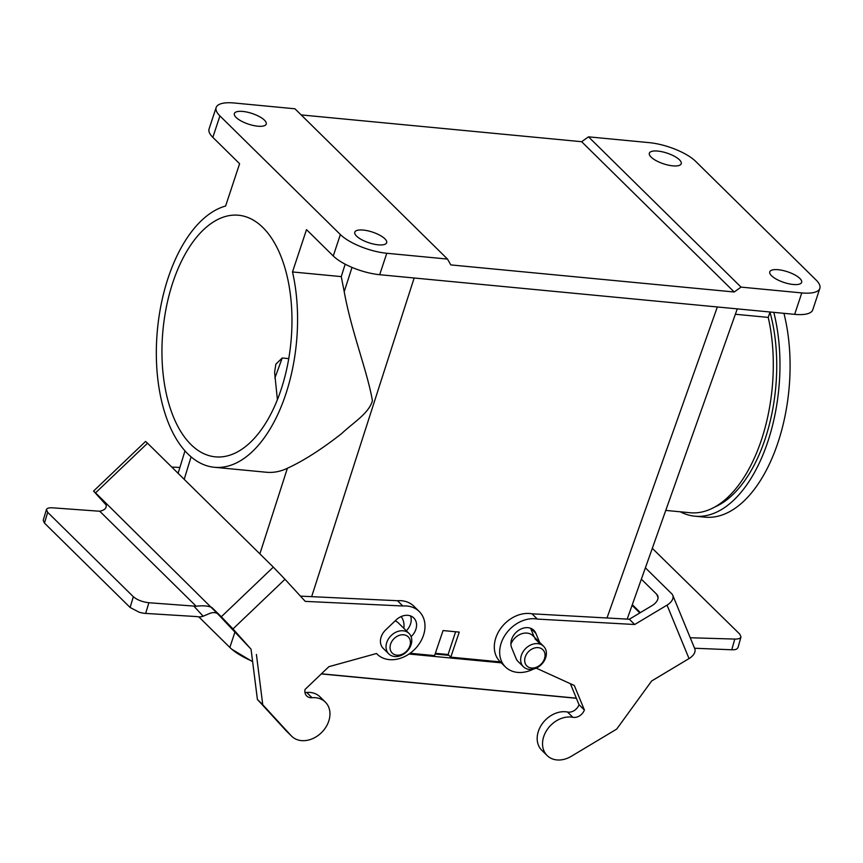 <?xml version="1.0" encoding="UTF-8"?>
<svg xmlns="http://www.w3.org/2000/svg" width="863" height="863" viewBox="0 0 863 863"><rect width="100%" height="100%" fill="white"/><g stroke="black" fill="none" stroke-linecap="round" stroke-linejoin="round"><path stroke-width="1.29" d="M262.859 227.498A121.359 64.261 95.5 0 1 287.282 366.408A121.359 64.261 95.5 0 1 215.416 456.851A121.359 64.261 95.5 0 1 162.988 329.925A121.359 64.261 95.5 0 1 238.501 215.232A121.359 64.261 95.5 0 1 262.859 227.498M288.749 358.62L282.223 357.994L275.847 364.208L274.596 372.298L277.411 399.709M277.239 398.717L277.789 398.76M410.098 653.28L434.574 655.61L443.053 630.562L459.245 632.104L450.766 657.164L500.324 661.899M770.012 311.996L768.221 317.401L735.362 314.261M665.761 510.411L690.141 512.741A131.845 69.817 -84.5 0 0 757.423 450.842A131.845 69.817 -84.5 0 0 768.221 317.401M588.501 136.839L741.037 287.109L801.77 292.913A35.955 12.06 18.3 0 0 819.85 288.393A35.955 12.06 18.3 0 0 816.074 280L695.654 161.359A35.955 12.06 18.3 0 0 649.224 142.643L588.501 136.839L581.662 141.715L301.187 114.919M737.272 308.878L627.185 619.116M345.168 264.186L341.263 276.613L292.503 271.953L306.505 229.623L333.269 255.987A35.955 12.06 18.3 0 0 379.688 274.704L794.672 314.359A35.955 12.06 18.3 0 0 812.763 309.828L819.85 288.393M333.269 255.987L340.356 234.553A35.955 12.06 18.3 0 0 386.775 253.269L447.509 259.073L294.963 108.792L234.24 102.999A35.955 12.06 18.3 0 0 216.149 107.519A35.955 12.06 18.3 0 0 219.925 115.912L212.837 137.357L239.601 163.711L225.599 206.041A131.845 69.817 -84.5 0 0 156.559 342.384A131.845 69.817 -84.5 0 0 214.423 467.282A131.845 69.817 -84.5 0 0 281.694 405.394A131.845 69.817 -84.5 0 0 292.503 271.953M341.263 276.613L344.208 291.672C351.37 331.414 367.455 371.694 372.428 400.734C368.771 413.539 353.161 422.622 341.824 433.442C321.78 449.181 303.647 460.788 287.401 468.253C280.421 471.576 273.431 472.902 266.451 472.255L214.423 467.282M435.351 653.313L448.091 654.521L450.766 657.164M340.356 234.553L219.925 115.912M236.128 117.454A16.785 5.631 -161.7 0 1 234.358 113.549A16.785 5.631 -161.7 0 1 252.061 113.474A16.785 5.631 -161.7 0 1 266.225 124.078A16.785 5.631 -161.7 0 1 253.291 125.469A16.785 5.631 -161.7 0 1 236.128 117.454M356.548 236.095A16.785 5.631 -161.7 0 1 354.79 232.179A16.785 5.631 -161.7 0 1 372.492 232.104A16.785 5.631 -161.7 0 1 386.656 242.719A16.785 5.631 -161.7 0 1 373.711 244.11A16.785 5.631 -161.7 0 1 356.548 236.095M212.837 137.357A35.955 12.06 -161.7 0 1 209.062 128.965L216.149 107.519M651.112 157.109A16.785 5.631 -161.7 0 1 649.354 153.193A16.785 5.631 -161.7 0 1 667.056 153.118A16.785 5.631 -161.7 0 1 681.22 163.733A16.785 5.631 -161.7 0 1 668.275 165.124A16.785 5.631 -161.7 0 1 651.112 157.109M771.544 275.739A16.785 5.631 -161.7 0 1 769.774 271.834A16.785 5.631 -161.7 0 1 787.477 271.759A16.785 5.631 -161.7 0 1 801.641 282.363A16.785 5.631 -161.7 0 1 788.706 283.754A16.785 5.631 -161.7 0 1 771.544 275.739M741.037 287.109L734.208 291.996L450.799 264.909L447.509 259.073M581.662 141.715L734.208 291.996M448.091 654.521L455.621 631.759M448.911 655.33L435.114 654.014M538.232 647.649A11.392 8.867 134.6 0 0 525.243 656.916A11.392 8.867 134.6 0 0 531.489 668.016A11.392 8.867 134.6 0 0 544.477 658.749A11.392 8.867 134.6 0 0 538.232 647.649M529.267 669.386A14.38 11.208 134.6 0 0 544.003 661.22A14.38 11.208 134.6 0 0 543.614 646.268A14.38 11.208 134.6 0 0 525.535 648.652A14.38 11.208 134.6 0 0 523.431 666.765A14.38 11.208 134.6 0 0 529.267 669.386M543.614 646.268L532.913 635.729A14.38 11.208 134.6 0 0 510.907 644.143M403.604 634.79A11.392 8.867 134.6 0 0 390.626 644.057A11.392 8.867 134.6 0 0 396.872 655.157A11.392 8.867 134.6 0 0 409.86 645.891A11.392 8.867 134.6 0 0 403.604 634.79M394.65 656.516A14.38 11.208 134.6 0 0 409.386 648.35A14.38 11.208 134.6 0 0 408.997 633.41A14.38 11.208 134.6 0 0 390.917 635.794A14.38 11.208 134.6 0 0 388.803 653.906A14.38 11.208 134.6 0 0 394.65 656.516M408.997 633.41L398.296 622.859A14.38 11.208 134.6 0 0 395.157 620.864M403.819 628.307A20.971 16.343 134.6 0 0 401.122 616.57M501.274 662.838L409.04 654.025M576.333 698.167L321.424 673.809M198.814 616.872L229.849 647.444A44.347 14.876 18.3 0 0 231.888 649.3A44.347 14.876 18.3 0 0 252.589 661.371M43.215 520.303L44.466 523.097L47.692 512.352L46.44 509.558C46.98 508.199 49.008 507.617 52.535 507.822L99.741 511.241C105.998 509.871 107.713 506.818 104.898 502.083L95.534 492.859L147.541 443.215L145.577 441.425L93.571 491.069L95.534 492.859M47.692 512.352L133.334 596.711L130.108 607.466L44.466 523.097M147.541 443.215L273.323 567.12L221.316 616.765L211.942 607.541C208.231 605.837 202.978 605.405 196.181 606.247L148.878 602.741C142.373 601.964 137.195 599.958 133.334 596.711M196.181 606.247L99.741 511.241M130.108 607.466L139.072 612.169A11.985 4.218 16.7 0 0 145.664 613.42L197.077 616.603A11.985 9.342 134.6 0 0 203.139 616.225L209.04 613.712A11.985 7.508 137.5 0 1 218.005 614.143L105.21 502.417M221.316 616.765L232.978 628.922L284.984 579.278L305.254 601.382L402.827 605.988A29.968 23.344 -45.4 0 1 419.213 611.479A29.968 23.344 -45.4 0 1 414.812 649.213A29.968 23.344 -45.4 0 1 377.153 654.176A29.968 23.344 -45.4 0 1 376.516 653.507L328.879 666.689L305.049 689.451A9.569 7.454 134.6 0 0 306.699 695.966A9.569 7.454 134.6 0 0 312.018 697.714A23.97 18.673 -45.4 0 1 325.34 702.094A23.97 18.673 -45.4 0 1 321.823 732.277A23.97 18.673 -45.4 0 1 291.694 736.247L286.333 730.972A23.97 18.673 -45.4 0 1 285.826 730.443L257.401 699.451L251.057 649.192L218.005 614.143M106.02 503.841L104.984 502.946L106.214 504.467M178.382 472.395L177.098 472.341M106.322 505.179L93.571 491.069M284.984 579.278L273.323 567.12M251.057 649.192L232.978 628.922M179.903 467.455L171.748 467.066M300.443 596.128L397.476 600.713A29.968 23.344 -45.4 0 1 413.862 606.204L419.213 611.479M304.941 692.396A9.569 7.454 134.6 0 0 306.667 692.439A23.97 18.673 -45.4 0 1 319.979 696.819L325.34 702.094M406.344 630.788A14.38 11.208 134.6 0 0 410.529 615.912M388.803 653.906L383.204 648.383A14.38 11.208 -45.4 0 1 385.718 629.871L396.117 619.947A14.38 11.208 -45.4 0 1 413.798 617.962A14.38 11.208 -45.4 0 1 411.284 636.473L411.09 636.646M291.694 736.247A23.97 18.673 -45.4 0 1 291.176 735.718L262.751 704.726L256.408 654.467M257.401 699.451L262.751 704.726M397.476 600.713L402.827 605.988M652.309 548.329L739.753 634.111L740.993 636.959C740.443 638.426 738.383 639.127 734.78 639.073L690.238 637.746M694.553 648.242L731.77 649.774A11.985 4.337 15.7 0 0 736.592 649.116L737.962 647.714L740.983 636.98M641.36 579.181L656.743 594.327L658.07 597.574M533.528 669.041A29.968 23.344 -45.4 0 1 505.448 666.948L500.087 661.673A29.968 23.344 -45.4 0 1 499.936 629.526A29.968 23.344 -45.4 0 1 532.007 613.809L629.332 619.235L652.018 605.643A11.985 7.131 -22.4 0 0 657.746 595.815A11.985 7.131 -22.4 0 0 656.743 594.327M645.384 567.832L671.759 593.809A11.985 7.131 157.6 0 1 672.762 595.287A11.985 7.131 157.6 0 1 667.034 605.125L689.03 658.577L651.651 680.983L616.667 729.116L571.306 756.301A23.97 18.673 -45.4 0 1 547.153 755.567L541.802 750.292A23.97 18.673 -45.4 0 1 541.748 724.478A23.97 18.673 -45.4 0 1 567.53 712.04A9.569 7.454 134.6 0 0 579.041 704.726L570.389 683.712M534.197 636.991L530.605 628.264M689.03 658.577A11.985 7.131 -22.4 0 0 694.769 648.739L672.762 595.287M629.332 619.235L634.693 624.51L667.034 605.125M505.448 666.948A29.968 23.344 -45.4 0 1 505.287 634.801A29.968 23.344 -45.4 0 1 537.358 619.084L634.693 624.51M547.153 755.567A23.97 18.673 -45.4 0 1 547.099 729.753A23.97 18.673 -45.4 0 1 572.881 717.315A9.569 7.454 134.6 0 0 584.391 710.001L574.305 685.492L536.182 668.113M523.431 666.765L518.07 661.49A14.38 11.208 -45.4 0 1 516.074 658.491L511.673 647.8A14.38 11.208 -45.4 0 1 517.498 631.155A14.38 11.208 -45.4 0 1 533.863 630.303A14.38 11.208 -45.4 0 1 535.858 633.302L539.548 642.266M579.041 704.726L584.391 710.001M532.007 613.809L537.358 619.084M769.969 312.115A128.846 68.231 95.5 0 1 714.888 506.969M680.303 511.802A134.844 71.402 -84.5 0 0 694.92 516.203A134.844 71.402 -84.5 0 0 764.51 450.896A134.844 71.402 -84.5 0 0 773.798 312.363M694.92 516.203L705.039 517.174A134.844 71.402 -84.5 0 0 774.64 451.867A134.844 71.402 -84.5 0 0 783.917 313.334M282.223 357.994L274.866 378.091M606.991 617.994L717.347 306.969M414.154 278.005L311.651 596.657M259.871 553.873L287.401 468.253M191.09 456.84L184.197 479.321M344.208 291.672L352.018 267.411M386.775 253.269L379.688 274.704M794.672 314.359L801.77 292.913M235.038 631.738L229.849 647.444M145.664 613.42L148.878 602.741M193.787 606.031L203.139 616.225M306.667 692.439L312.018 697.714M285.826 730.443L291.176 735.718M734.78 639.073L731.77 649.774M632.309 604.693L640.368 612.633M534.909 638.717L540.26 643.992M530.831 628.35L535.858 633.302M567.53 712.04L572.881 717.315M184.995 450.842L178.102 473.323M576.398 698.296L321.306 673.927M231.888 649.3L252.632 661.705M43.204 520.313L46.429 509.58M376.495 653.518L377.153 654.176M632.083 605.33L639.828 612.957"/></g></svg>
